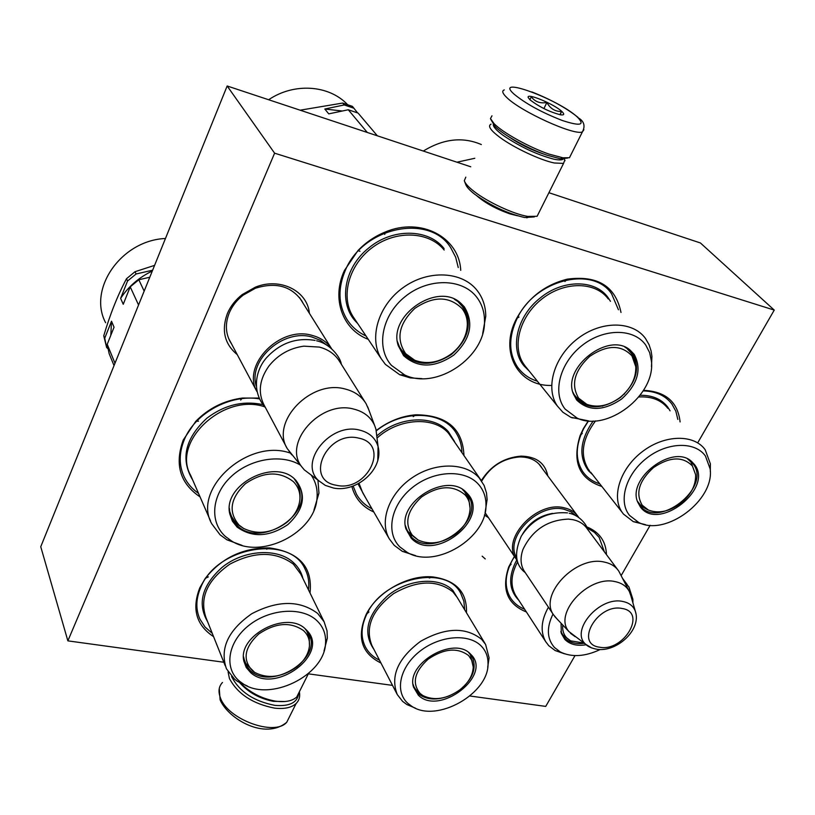 <?xml version="1.0" encoding="UTF-8"?>
<svg xmlns="http://www.w3.org/2000/svg" width="815" height="815" viewBox="0 0 815 815"><rect width="100%" height="100%" fill="white"/><g stroke="black" fill="none" stroke-linecap="round" stroke-linejoin="round"><path stroke-width="1.22" d="M517.372 215.751L510.088 213.927C496.447 209.18 485.343 203.129 476.775 195.773M481.319 480.595C490.844 465.701 504.088 457.541 521.06 456.125C536.28 456.471 545.204 463.083 547.823 475.96M488.47 517.688L484.446 515.009M237.257 354.637C224.482 344.032 221.211 330.258 227.467 313.306C230.655 306.022 235.586 299.767 242.279 294.541L255.401 287.155C280.095 277.049 307.5 290.853 309.394 313.317M526.398 611.973C507.195 604.221 501.307 589.184 508.754 566.863L514.387 556.38M586.576 526.796C599.32 531.92 605.942 541.201 606.462 554.628M601.867 486.484C579.231 478.945 571.967 462.013 580.076 435.679L583.326 428.71L588.318 420.846M602.417 406.165L603.334 405.442M624.086 393.971L624.606 393.788M643.534 390.334C665.651 391.414 677.836 401.948 680.097 421.946M551.592 385.434C518.279 386.575 498.719 351.958 516.496 318.706L516.679 318.359C528.151 297.791 545.041 284.72 567.332 279.148C597.69 275.144 615.58 286.259 620.999 312.481M380.982 663.043C361.463 653.335 356.522 637.167 366.139 614.53L366.23 614.337C377.223 591.914 408.121 574.575 432.745 576.918C455.972 580.158 467.209 592.098 466.455 612.737M368.248 339.315C342.646 329.8 331.124 298.667 344.46 270.448L357.948 250.602C365.782 242.412 374.9 236.207 385.301 231.99C421.111 216.79 459.202 237.338 460.74 270.366M213.591 636.658C196.191 625.156 191.596 608.856 199.818 587.768L205.258 578.405C221.66 557.796 243.074 547.639 269.51 547.925C299.299 552.122 312.797 567.148 310.016 592.994M200.052 496.885C180.013 483.366 174.41 464.407 183.243 440.008L195.753 421.335C208.569 408.295 224.074 400.532 242.279 398.056L258.966 398.077M376.255 430.514C388.388 421.263 401.561 416.027 415.772 414.794C446.589 414.988 462.655 428.486 463.949 455.3M373.82 512.003C362.298 506.818 354.983 498.301 351.866 486.474M575.013 655.606L545.724 706.401L469.929 696M392.524 685.384L308.141 673.811M223.83 662.249L67.869 640.865L274.604 153.179L774.25 310.087L698.19 441.995M650.156 525.288L621.173 575.553M481.685 481.125L481.747 481.013C490.447 466.414 503.018 458.397 519.461 456.94C529.343 456.869 536.616 460.2 541.272 466.913L542.077 468.248M231.572 343.95L230.013 341.404C225.409 332.5 225.205 322.903 229.392 312.603C232.357 305.819 236.951 300.002 243.186 295.132L255.411 288.255C275.918 281.868 291.393 286.096 301.835 300.929L303.017 303.149M67.869 640.865L40.75 546.733L227.161 85.983L470.744 166.78M774.25 310.087L700.421 242.962L548.903 192.707M274.604 153.179L227.161 85.983M198.514 493.35C192.269 489.061 187.532 483.652 184.302 477.111C178.831 465.447 178.872 452.885 184.414 439.438C195.203 412.991 230.451 393.951 259.313 398.851M212.267 633.357L205.044 627L199.94 619.145C195.529 609.274 195.855 598.567 200.898 587.045C217.228 546.325 290.283 534.559 305.034 569.013C308.284 575.38 309.435 582.317 308.457 589.816M372.007 508.876C365.242 505.412 360.067 500.522 356.461 494.226L353.119 486.035M376.316 430.84C402.997 408.987 443.482 410.821 456.42 433.427C459.915 439.071 461.738 445.367 461.911 452.315M537.33 381.206C528.792 378.506 522.099 373.647 517.24 366.607C508.54 352.773 508.529 336.677 517.199 318.308C535.129 279.789 592.821 265.354 611.586 293.808L618.453 309.781M366.047 336.014C357.754 332.123 351.255 326.377 346.548 318.757C338.194 304.199 337.828 287.98 345.438 270.081C363.225 226.651 430.137 213.326 450.817 247.892L455.666 257.204L458.254 267.554M599.789 483.835C592.444 481.522 586.739 477.396 582.654 471.457C575.054 459.263 575.471 444.847 583.907 428.201L588.532 420.866M602.703 406.104L603.63 405.381M623.658 394.389L624.178 394.205M643.178 390.905C655.851 391.19 665.427 395.57 671.917 404.046L675.839 411.218L677.836 419.43M379.505 660.191C373.229 657.145 368.543 652.764 365.466 647.059C360.495 637.177 360.994 626.103 366.954 613.817C383.58 577.438 446.569 564.337 460.74 593.351L463.857 601.154L464.693 609.814M524.636 609.263C518.34 606.747 513.542 602.805 510.231 597.436C504.271 586.892 504.862 574.657 512.003 560.72L514.499 556.553M587.045 527.875L594.349 532.297L599.157 537.401L604.384 551.837M485.057 512.594L515.844 558.56C501.225 538.389 537.065 500.451 564.245 507.816C570.551 509.232 575.278 512.289 578.426 517.005L578.681 517.423M515.844 558.56L517.158 560.445M516.547 557.521C504.037 537.493 538.471 502.356 564.204 509.294L570.928 511.759L576.174 515.875M524.921 572.11L524.076 570.857C520.459 564.724 520.102 557.552 523.006 549.33C532.338 530.035 547.497 519.97 568.513 519.104L573.037 519.705C579.384 521.101 584.131 524.167 587.279 528.884L617.403 569.298M524.076 570.857L553.416 614.663C538.644 594.349 576.399 555.015 604.373 562.095C610.863 563.44 615.692 566.486 618.85 571.244L629.251 591.354M553.416 614.663L557.114 619.043M636.036 614.021L635.364 611.332C633.387 606.054 629.211 602.774 622.843 601.49C599.626 595.948 569.726 630.718 585.69 644.268L569.013 631.645C552.815 613.929 588.318 575.023 615.121 581.625C621.886 583 626.643 586.331 629.384 591.598L630.83 595.653M570.5 633.316L575.115 636.647M256.898 391.536C241.464 364.967 279.983 325.48 312.176 335.403C320.652 337.665 327.121 342.096 331.583 348.688M256.236 385.984C247.882 359.924 283.62 328.414 312.064 337.053L320.326 340.293L327.131 345.356M287.012 448.148L263.877 404.668C257.764 392.158 259.506 379.199 269.093 365.803C278.109 354.688 289.702 348.137 303.852 346.161L319.378 347.088C328.527 349.523 335.311 354.393 339.743 361.717L365.242 402.365M377.793 460.353L378.068 446.549L375.909 429.098L374.635 425.501C370.825 417.117 363.908 411.656 353.873 409.12C320.774 399.625 282.163 443.024 301.845 466.903L287.247 448.586C270.193 421.65 311.198 379.077 345.224 389.04C354.668 391.424 361.626 396.345 366.129 403.782L368.818 409.843M289.152 451.622L291.862 454.892M375.909 429.098L376.897 437.135M301.845 466.903L304.28 469.848L311.615 475.369M490.742 119.306L495 126.386C503.283 134.944 528.558 148.982 547.059 155.237L560.333 158.762L567.535 158.079M491.975 115.812L490.477 118.583L494.114 123.697C502.835 132.682 529.505 147.484 548.994 154.096L562.971 157.804L569.471 157.713L570.948 154.779M577.356 117.065C558.489 99.298 493.177 75.174 513.796 93.908C525.4 103.536 541.537 112.388 562.197 120.457C580.361 126.386 585.414 125.255 577.356 117.065M561.749 111.38C554.108 104.055 526.256 92.482 528.191 97.484L529.974 99.807C539.255 106.897 549.432 111.9 560.486 114.813C564.286 115.312 564.714 114.171 561.749 111.38M560.18 114.762L561.504 111.502C555.076 111.604 550.207 108.589 546.885 102.476C540.182 103.709 534.976 101.804 531.248 96.751L529.913 99.756M546.885 102.476L543.911 108.578M561.504 111.502L559.925 114.711M298.657 693.178C297.658 702.53 289.743 706.595 274.92 705.372C254.107 701.318 239.773 691.935 231.908 677.224L231.592 676.399M299.36 691.782C300.297 696.499 299.227 700.391 296.151 703.467C291.607 707.664 284.455 709.223 274.716 708.154C252.793 703.885 237.695 694.003 229.433 678.498L228.068 671.794M493.279 124.501C493.197 126.834 496.447 130.431 503.038 135.29C519.858 146.69 536.749 154.636 553.711 159.139C560.19 160.494 563.562 160.086 563.827 157.927M491.058 124.145C487.492 125.867 490.457 130.298 499.952 137.429C513.817 147.719 540.233 160.137 554.261 162.98L563.552 163.407L564.764 160.086M508.642 136.665C519.715 144.255 531.625 150.133 544.369 154.28M464.611 181.511L465.64 184.241C466.475 186.839 469.491 190.17 474.707 194.235C491.058 205.889 507.725 213.652 524.697 217.524L534.304 216.912M465.803 177.15L464.316 180.726C465.202 183.497 468.442 187.053 474.024 191.403C487.492 201.998 513.582 214.131 527.682 216.403L537.116 216.291L538.725 213.061M285.046 701.521L273.341 701.338C259.547 698.618 248.361 692.424 239.783 682.766M299.971 690.55L296.762 696.968C292.504 700.88 285.79 702.326 276.642 701.297L274.828 701.032C261.381 698.455 250.022 692.546 240.741 683.286M414.825 308.396C433.346 295.896 449.055 295.916 461.952 308.457C465.559 313.021 467.352 318.39 467.341 324.564C466.893 335.586 461.85 345.132 452.213 353.221C439.743 362.492 427.254 364.835 414.733 360.25L405.697 353.7C395.744 338.887 398.78 323.779 414.825 308.396M268.644 99.746C294.083 82.478 328.924 84.943 347.394 104.452M300.124 110.188L342.657 103.057L352.396 106.358L357.571 112.857M421.926 378.639L410.363 377.905L399.717 374.727L385.393 364.387L381.379 358.946C368.472 338.327 378.17 305.299 403.303 287.491C428.272 269.429 462.319 271.212 477.172 290.537L478.833 292.799C483.438 299.726 485.74 307.581 485.75 316.363L482.684 333.569M391.465 365.395C375.674 347.903 381.634 315.364 405.035 296.67C428.211 277.701 462.115 278.19 476.551 296.966C481.818 303.781 484.477 311.738 484.507 320.845C485.842 357.062 436.524 390.477 404.709 374.981L391.465 365.395M403.598 355.635C417.83 368.298 434.548 368.125 453.761 355.106C470.632 339.193 474.147 323.097 464.305 306.807L460.811 303.241C437.94 281.318 387.634 315.497 398.27 345.692L403.598 355.635M397.445 341.607L400.96 350.898L403.282 354.067C416.791 366.261 432.857 366.373 451.49 354.413C468.126 339.753 472.374 324.268 464.265 307.938L459.487 302.589L454.373 299.227M377.345 135.799L358.08 113.071L348.27 109.76L367.321 132.478M342.657 103.057L344.236 104.941L353.995 108.252M344.236 104.941L324.818 109.027L328.751 113.876L348.27 109.76M342.341 111.013L324.818 109.027M245.488 483.641C263.49 471.498 279.464 470.836 293.39 481.655C298.28 486.647 300.429 492.708 299.859 499.85C298.84 508.54 294.347 516.17 286.391 522.741C271.813 533.163 257.54 535.058 243.573 528.426L239.131 525.166C228.057 512.136 230.176 498.291 245.488 483.641M105.624 322.72C87.531 288.968 121.364 240.282 165.455 238.489M114.986 363.235L107.213 344.287L114.049 327.212L111.512 321.212L104.728 338.215L106.643 347.516L103.75 335.831C110.015 314.509 117.605 295.478 126.498 278.73L127.548 281.012L120.62 298.382L123.238 304.28L130.217 286.839L138.55 305.004M152.629 270.193L136.095 273.983L135.025 271.711L126.498 278.73M135.025 271.711L154.575 265.374M242.096 545.388L226.947 539.825L220.081 534.813L211.849 523.933C191.647 489.234 247.842 437.94 290.242 453.059M311.218 475.155C315.772 481.828 317.707 489.357 317.035 497.731C315.568 532.45 261.483 560.129 231.725 541.079L225.378 536.443C209.465 522.242 211.442 495.306 230.614 477.091C249.584 458.723 281.44 453.456 300.358 465.11M237.073 527.061C252.243 537.9 269.154 537.085 287.807 524.616C303.954 509.65 306.695 494.939 296.008 480.483L295.631 480.106C275.531 457.347 222.23 484.66 229.81 514.01L232.377 521.121L237.073 527.061M229.392 508.377L229.81 512.523L231.868 518.615L236.951 525.349C260.515 549.442 315.863 513.043 298.636 484.762L294.47 479.21M104.728 338.215L103.75 335.831M107.213 344.287L109.139 353.618L114.029 365.609M106.643 347.516L107.926 348.749M144.163 291.118L138.815 279.759L149.777 277.243M111.512 321.212L110.809 335.311M138.815 279.759L130.217 286.839M152.303 271.008C138.896 277.467 128.332 286.585 120.62 298.382M127.548 281.012L136.095 273.983M317.942 480.127L318.95 493.095L313.928 510.18M258.701 634.029C275.552 622.691 290.466 621.529 303.435 630.535C307.866 634.641 309.873 639.755 309.456 645.877C308.6 653.732 304.362 660.771 296.731 666.986C281.827 677.377 267.789 679.17 254.606 672.355L252.558 670.837C242.289 659.753 244.337 647.487 258.701 634.029M247.434 686.057L237.695 681.503L234.649 679.262L226.448 668.799C219.571 648.689 228.027 630.331 251.804 613.705C277.823 600.166 299.788 600.074 317.687 613.461L324.105 621.774L327.049 630.861L327.304 638.247L324.013 651.002M239.651 681.309C223.707 668.504 227.599 642.139 248.728 625.513C269.622 608.693 301.795 606.503 316.607 620.358C323.158 626.521 326.132 634.152 325.542 643.249C324.716 675.604 269.144 702.662 242.483 683.377L239.651 681.309M250.633 672.609C274.777 694.9 330.116 653.946 307.112 630.688L305.544 629.119C286.931 609.936 237.308 635.588 243.868 661.148L246.212 667.444L250.633 672.609M243.542 656.707L245.386 664.327L250.5 670.857C271.935 690.886 323.168 658.275 308.804 633.764L305.044 628.701M589.724 356.379C607.104 344.684 621.183 344.521 631.961 355.9L635.792 366.781C636.077 378.221 630.942 388.378 620.388 397.241C608.856 405.758 597.67 408.132 586.831 404.342L578.63 398.178C570.673 384.639 574.371 370.703 589.724 356.379M423.321 151.05C443.421 138.744 462.757 136.574 481.339 144.55M456.95 162.205L474.799 158.283M588.379 420.856L570.806 417.3L562.859 412.217L557.409 406.074C544.95 388.215 553.945 356.756 577.529 338.745C600.95 320.489 632.664 320.672 645.449 338.429L649.046 344.653L651.114 350.98L651.929 356.41L651.47 366.689M565.162 409.12C552.152 393.166 559.61 363.164 581.747 345.723C603.701 328.038 634.029 328.078 645.806 345.173L649.667 352.681L651.44 361.269C655.586 395.275 606.981 432.398 577.244 418.177L565.162 409.12M576.663 400.002C588.613 411.524 603.62 411.178 621.692 398.963C637.839 384.12 642.016 369.256 634.202 354.372L630.24 350.236C609.08 331.012 561.953 367.351 573.373 393.93L576.663 400.002M572.792 392.025L576.195 398.484C587.941 409.813 602.692 409.476 620.449 397.486C636.311 382.887 640.407 368.278 632.725 353.649L628.823 349.584L624.861 347.109M633.469 354.77L634.977 361.198M586.464 404.22L579.149 401.54M421.579 496.956C438.694 485.434 453.201 484.762 465.11 494.919C468.421 498.658 470.072 503.15 470.082 508.407C469.685 517.922 465.008 526.378 456.043 533.774C442.881 543.248 430.259 545.337 418.177 540.05L413.032 536.199C403.873 523.923 406.726 510.832 421.579 496.956M415.599 555.647L402.304 551.337L394.195 545.317L389.264 538.797C378.995 521.111 389.173 493.187 412.278 477.661C435.261 461.952 465.732 462.36 479.2 477.926L484.151 485.516L486.504 492.963L487.115 499.636L485.231 511.759M399.849 546.906C385.322 532.562 390.945 504.414 412.573 487.39C433.988 470.143 465.273 469.043 478.619 484.477C483.478 490.06 485.934 496.753 485.964 504.536C487.482 537.768 435.648 569.41 407.337 552.468L399.849 546.906M411.086 538.002C433.865 563.776 491.618 518.208 467.29 493.452L466.129 492.27C447.048 471.549 396.895 502.06 405.972 528.925L411.086 538.002M405.361 525.532L407.795 532.399L410.791 536.362C431.543 560.15 486.005 521.559 468.228 495.581L462.533 489.53M428.201 659.131C444.104 648.455 457.582 647.263 468.635 655.576L472.079 660.741L473.24 666.996C472.883 675.278 468.523 682.827 460.139 689.643C446.671 699.087 434.252 701.063 422.883 695.552L420.153 693.504C411.697 683.225 414.377 671.764 428.201 659.131M415.609 708.245L406.817 704.517L402.6 701.369L397.262 694.553C390.151 676.093 397.914 658.357 420.54 641.344C445.408 627.356 465.803 626.715 481.726 639.429L485.618 644.492L489.082 657.858L487.706 667.22M407.887 703.365C394.45 691.497 399.778 666.884 419.868 651.266C439.774 635.466 468.808 633.194 481.196 646.01C485.699 650.625 487.971 656.299 488.012 663.033C489.632 693.32 436.738 723.425 411.779 706.279L407.887 703.365M418.35 695.185C439.275 716.507 492.902 675.146 470.897 654.496L470.663 654.251C454.312 635.496 405.707 663.298 413.5 687.025L418.35 695.185M413.022 684.172L414.774 689.286L418.064 693.504C426.113 699.983 436.687 700.706 449.798 695.674M459.446 690.173C472.802 679.231 477.03 668.096 472.14 656.778L468.676 652.57M653.498 467.596C669.777 456.655 682.746 456.115 692.404 465.976L695.602 474.646C696.02 485.139 691.069 494.685 680.739 503.273C669.278 511.606 658.52 513.868 648.445 510.058L642.24 505.259C635.252 493.37 639.001 480.809 653.498 467.596M645.48 524.666L633.337 521.661L623.424 514.051L622.079 512.238C611.118 496.467 620.409 468.014 642.709 451.357C664.846 434.487 694.044 434.018 705.189 449.748L710.374 463.796L710.293 471.478M629.577 515.447C618.004 501.51 625.645 474.513 646.438 458.336C667.067 441.934 694.981 441.098 705.433 456.023L710.14 468.87C714.796 500.104 665.784 536.769 638.726 522.486L629.577 515.447M640.396 506.971C658.255 531.981 713.909 488.552 694.523 464.57L691.589 461.473C672.915 443.706 627.071 478.273 637.656 502.02L640.396 506.971M637.656 502.02L639.897 505.443C657.379 529.974 711.964 487.584 693.168 463.918L687.646 458.998M564.571 653.824L555.147 650.553L548.76 645.684L545.734 641.711C540.192 631.859 541.089 620.358 548.424 607.216M624.341 581.757L628.905 586.892L632.898 599.31L632.909 602.835M600.237 649.514C585.007 656.676 571.702 657.491 560.333 651.969L554.434 647.467C546.885 638.736 546.407 627.601 553.008 614.062M561.056 623.22L561.341 633.408L564.805 639.388C569.848 644.451 576.979 646.244 586.209 644.757M560.852 631.462L564.388 637.799C569.084 642.556 575.726 644.38 584.304 643.269M584.029 643.076L570.612 640.845L566.578 637.748C563.532 634.386 562.258 630.138 562.758 625.013M522.384 534.375C529.18 522.721 539.214 515.732 552.478 513.399M630.26 593.677L635.364 611.332C641.711 629.832 616.751 652.326 597.089 649.3C591.558 648.241 587.758 646.56 585.69 644.268L591.741 647.976M599.616 647.202C623.638 652.214 647.365 612.167 622.161 608.499C597.599 603.12 574.035 644.268 599.616 647.202M318.441 480.504L325.328 485.404L333.518 488.042C356.827 492.81 384.079 468.91 378.068 446.549C375.481 438.052 369.389 432.592 359.792 430.147C330.646 422.007 298.209 462.003 318.441 480.504L304.28 469.848M336.126 485.22C366.893 492.871 390.864 444.287 358.773 438.144C327.151 429.933 303.618 480.106 336.126 485.22M504.281 89.925C501.653 90.852 502.447 93.338 506.655 97.413C520.418 111.4 574.575 135.983 582.399 131.898L583.907 129.717M290.232 715.285L286.737 722.273C274.573 736.689 227.273 719.268 220.325 697.579C218.063 691.405 218.777 686.373 222.485 682.481M357.673 323.514L355.941 321.721C338.133 303.302 343.828 267.524 368.828 247.913C392.616 227.874 428.721 228.597 444.104 248.606M444.175 250.042C429.301 231.44 396.528 229.769 372.873 247.149C349.044 264.294 340.222 296.13 352.834 316.271L354.617 318.94M457.368 300.99L462.349 306.481C465.966 311.89 467.627 317.921 467.341 324.564M400.797 350.633L408.641 357.214M465.742 313.194L462.044 305.075M403.028 352.457L398.25 344.959M192.778 480.188C180.278 459.303 184.964 438.643 206.837 418.227C224.42 404.933 243.084 400.41 262.817 404.637M264.59 406.777C223.442 392.718 171.262 441.771 190.741 475.512L210.555 520.958M234.73 521.488L230.859 516.303L235.78 522.527M294.623 479.363L297.434 483.733M299.869 491.628L297.944 483.57L299.828 491.333M243.573 528.426L237.98 524.656L234.842 521.468L231.542 516.455L229.586 511.087M207.57 621.621C197.159 603.67 201.957 585.628 221.975 567.474C243.502 549.646 277.793 547.619 293.481 562.635C298.31 567.046 301.458 572.313 302.905 578.467M300.745 574.066L293.42 564.214C275.786 551.164 254.565 551.164 229.769 564.204C207.153 580.209 199.247 598.067 206.042 617.79L225.205 665.712M307.102 630.688L305.982 629.669L307.968 633.347M309.425 638.614L308.264 632.766M254.606 672.355L245.773 663.441L243.644 658.082M528.996 370.825L524.239 366.139C509.324 349.299 516.659 316.23 540.335 297.882C562.961 279.148 595.429 279.382 608.112 297.658L610.455 301.305M608.285 298.993C595.602 281.511 564.836 281.012 542.393 298.596C519.776 315.935 511.484 346.579 523.811 364.193L525.217 366.108M633.123 356.175L630.056 350.644M629.414 349.859L628.844 349.217M626.521 348.005L631.635 353.618L635.792 366.781M575.553 397.598L581.645 401.938M584.192 404.709L587.228 404.505M635.343 362.818L635.894 360.22M578.752 400.277L579.282 400.328M578.181 399.432L573.444 393.767M365.446 497.496L358.009 483.855M376.887 435.791L378.69 434.303C400.756 416.027 434.171 415.1 448.403 431.716L454.536 441.557M480.758 479.831L448.474 433.203C433.845 416.017 398.586 418.095 377.019 438.083M359.028 483.315L362.675 492.688M408.376 532.725L411.728 535.812M463.888 490.569L468.757 498.76L470.082 508.407M407.551 530.881L405.717 527.224M374.014 649.565C362.41 632.593 367.076 614.561 388.011 595.48C408.59 578.691 439.672 576.551 452.916 590.457L459.497 601.195M485.19 643.779L457.205 597.395L452.977 591.965C437.156 579.557 417.362 580.107 393.604 593.615C372.058 610.048 364.825 627.346 371.915 645.511L396.976 694.003M414 687.646L416.934 690.926M469.155 652.998L470.459 654.934L473.24 666.996M414.152 687.86L414.743 688.023M413.266 685.344L413.144 684.804M471.05 656.034L471.213 655.443M592.597 474.676L588.481 470.734C578.334 456.746 579.903 440.171 593.177 421.009M640.142 395.275C652.234 395.143 661.403 399.034 667.638 406.96L670.093 410.852M667.882 408.356C661.332 400.084 651.643 396.284 638.838 396.956M595.531 420.897C582.297 438.765 579.842 454.811 588.155 469.022L589.479 470.815M690.631 460.974L690.213 460.444M688.4 459.446L691.028 462.268M638.98 504.169L643.249 507.338M639.632 504.801L640.284 504.862M640.529 505.096L637.493 501.337M691.415 462.788L691.466 462.187M518.615 600.003L517.78 599.188C508.662 588.827 508.326 575.747 516.781 559.946M517.606 561.881C510.842 574.595 510.2 585.791 515.661 595.459L516.466 596.692M561.881 634.141L562.421 634.233M562.523 634.365L560.985 631.9M482.164 556.166L485.261 558.937M519.461 456.94L521.06 456.125M243.186 295.122L242.279 294.541M255.411 288.255L255.401 287.155M511.117 564.235L508.754 566.863M582.287 433.356L580.076 435.679M518.992 317.076L516.679 318.359M564.938 281.501L567.332 279.148M368.961 611.984L366.23 614.337M429.322 578.018L432.745 576.918M359.955 251.264L357.948 250.602M384.751 234.394L385.301 231.99M208.345 576.867L205.258 578.405M266.648 549.218L269.51 547.925M198.493 421.161L195.753 421.335M240.68 400.053L242.279 398.056M413.205 416.648L415.772 414.794M539.866 465.019L541.252 466.883M538.797 463.847L576.979 515.08M569.013 631.645L554.618 616.395M299.502 297.546L331.522 348.606M228.546 338.266L256.908 391.567M374.635 425.501L367.748 406.97M560.333 158.762L562.971 157.804M569.471 157.713L582.399 131.898C585.353 126.254 584.223 121.7 579.007 118.236M578.11 117.442C566.405 108.038 550.991 99.532 531.849 91.922M296.151 703.467L286.737 722.273C264.977 740.356 228.608 719.125 220.213 700.095M220.101 699.82L219.266 688.502M526.745 217.829L529.872 216.729M563.552 163.407L537.116 216.291M564.031 157.947L564.999 160.749M273.341 701.338L274.828 701.032M296.762 696.968L308.325 673.842M525.288 572.66C515.263 565.06 513.919 552.916 521.243 536.239C529.475 523.261 543.788 511.025 567.515 512.9M587.534 529.23C587.157 525.41 579.577 515.121 569.227 513.267M265.527 407.775C251.407 391.974 255.299 370.265 266.648 357.602C280.217 343.034 296.354 337.308 315.069 340.405M341.342 364.254C340.568 357.612 330.289 343.624 316.607 340.792M354.657 319.001L381.379 358.946M464.265 307.938L462.288 305.421L465.62 312.838M414.733 360.25L406.257 355.493L398.973 346.986M484.507 320.845L485.75 316.363M404.709 374.981L399.717 374.727M398.056 344.297L398.27 345.692M459.487 302.589L460.801 303.241M403.089 353.15L408.397 357.062M299.859 499.85C300.704 493.88 299.767 488.256 297.037 482.969L295.825 480.667M294.836 479.587L296.008 480.483M230.716 514.652L229.861 512.778M317.035 497.731L318.95 493.095M231.725 541.079L226.947 539.825M229.81 512.523L229.81 514.01M231.868 518.615L231.144 517.016M234.812 521.569L235.555 522.293M309.456 645.877L309.252 637.646L306.593 630.382M244.235 660.089L243.746 658.928M300.766 574.096L324.105 621.774M325.542 643.249L327.304 638.247M242.473 683.377L237.695 681.503M243.858 659.58L243.868 661.138M245.386 664.327L244.653 662.544M309.384 638.379L308.264 632.797M525.797 366.832L557.409 406.074M632.664 353.578L630.413 351.112L632.98 355.9M586.831 404.342L575.512 396.732L573.811 394.603M651.44 361.269L651.929 356.41M577.244 418.177L571.916 417.789M572.965 392.514L573.373 393.93M628.823 349.584L630.24 350.236M575.573 397.628L581.462 401.836M362.685 492.698L389.264 538.797M468.228 495.581L467.382 494.308M418.177 540.05L408.02 531.594L406.023 528.324M485.964 504.536L487.115 499.636M407.337 552.468L402.304 551.337M405.768 527.437L405.972 528.925M464.866 491.435L466.129 492.27M408.447 532.806L411.534 535.638M465.61 492.637L464.713 491.292M414 687.626L416.781 690.753M469.695 653.528L470.897 654.496M488.022 663.033L489.082 657.858M411.779 706.279L406.817 704.517M413.297 685.476L413.49 687.025M470.275 654.618L469.552 653.386M414.081 686.882C413.847 686.271 415.263 690.814 422.883 695.552M590.529 472.048L622.079 512.238M695.602 474.646L691.13 462.4M693.168 463.918L690.998 461.453M648.445 510.058C639.795 506.176 637.717 501.612 638.094 502.274L637.676 501.755M710.14 468.87L710.374 463.796M638.726 522.496L633.337 521.661M690.183 460.74L691.578 461.473M640.264 505.341L643.086 507.225M516.496 596.743L545.734 641.711M570.612 640.845C563.746 635.995 560.761 633.408 561.647 633.102L561.117 632.308M627.234 584.65L622.721 578.589M632.634 601.898L632.898 599.31M560.333 651.969L555.147 650.553M560.995 631.91L561.341 633.408"/></g></svg>

